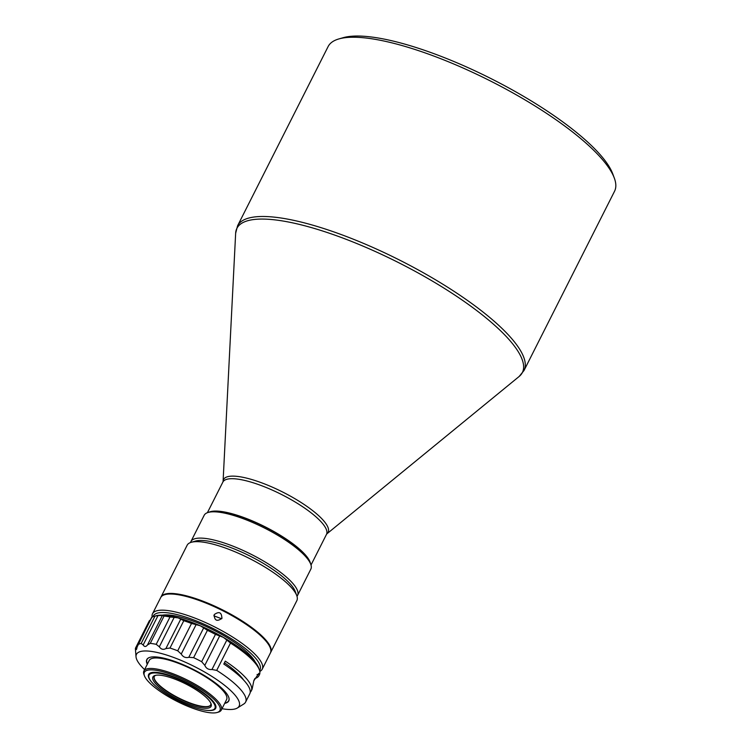 <?xml version="1.0" encoding="UTF-8"?>
<svg xmlns="http://www.w3.org/2000/svg" width="750" height="750" viewBox="0 0 750 750"><rect width="100%" height="100%" fill="white"/><g stroke="black" fill="none" stroke-linecap="round" stroke-linejoin="round"><path stroke-width="1.12" d="M614.316 178.078L612.759 173.878A157.041 41.541 -153.2 0 0 531.272 100.931A157.041 41.541 -153.2 0 0 343.172 37.697L338.869 38.934A160.453 42.441 -153.2 0 0 328.125 46.556L237.572 225.806A160.453 42.441 -153.2 0 1 440.512 282.797A160.453 42.441 -153.2 0 1 524.016 370.5L614.559 191.241A160.453 42.441 -153.2 0 0 614.316 178.078A160.453 42.441 -153.2 0 0 531.066 103.537A160.453 42.441 -153.2 0 0 338.869 38.934M310.472 563.494A58.041 15.356 -153.2 0 0 279.928 535.041A58.041 15.356 -153.2 0 0 208.959 512.212M296.991 596.287A59.747 15.806 -153.2 0 0 297.553 595.444L310.837 569.147A59.747 15.806 -153.2 0 0 310.753 564.244L309.966 562.144A58.041 15.356 -153.2 0 0 279.853 535.181A58.041 15.356 -153.2 0 0 210.338 511.819L208.191 512.438A59.747 15.806 -153.2 0 0 204.188 515.269L190.903 541.575A59.747 15.806 -153.2 0 0 190.556 542.522M310.753 564.244A59.747 15.806 -153.2 0 0 279.75 536.494A59.747 15.806 -153.2 0 0 208.528 512.344A59.747 15.806 -153.2 0 0 208.191 512.438M297.553 595.444A59.747 15.806 -153.2 0 0 266.466 562.791A59.747 15.806 -153.2 0 0 195.234 538.641A59.747 15.806 -153.2 0 0 190.903 541.575M270.534 652.688A61.453 16.256 -153.2 0 0 270.694 652.406L296.85 600.628A61.453 16.256 -153.2 0 0 296.756 595.584L295.2 591.384A58.041 15.356 -153.2 0 0 265.087 564.422A58.041 15.356 -153.2 0 0 195.572 541.059L191.269 542.297A61.453 16.256 -153.2 0 0 187.153 545.212L160.997 596.991A61.453 16.256 -153.2 0 0 160.856 597.291M296.756 595.584A61.453 16.256 -153.2 0 0 264.872 567.038A61.453 16.256 -153.2 0 0 191.269 542.297M270.694 652.406A61.453 16.256 -153.2 0 0 238.716 618.816A61.453 16.256 -153.2 0 0 160.997 596.991M259.8 671.428A61.453 16.256 -153.2 0 0 262.238 669.15L270.403 652.987A61.453 16.256 -153.2 0 0 270.309 647.944L269.991 647.109A60.769 16.078 -153.2 0 0 238.463 618.881A60.769 16.078 -153.2 0 0 165.675 594.412L164.812 594.656A61.453 16.256 -153.2 0 0 160.697 597.581L152.531 613.744A61.453 16.256 -153.2 0 0 152.147 617.053M270.309 647.944A61.453 16.256 -153.2 0 0 238.416 619.406A61.453 16.256 -153.2 0 0 164.812 594.656M262.238 669.15A61.453 16.256 -153.2 0 0 230.259 635.569A61.453 16.256 -153.2 0 0 152.531 613.744M259.584 670.481A59.747 15.806 -153.2 0 0 228.881 637.2A59.747 15.806 -153.2 0 0 153.047 616.659M213.834 615.816L221.653 618.769M221.869 618.394C221.728 612.347 219.178 611.091 214.219 614.606C214.388 620.569 216.938 621.825 221.869 618.394L222.037 618.009M255.225 662.053A55.097 14.578 -153.2 0 0 227.147 637.641A55.097 14.578 -153.2 0 0 162.413 615.169M224.456 662.794A55.097 14.578 26.8 0 1 243.666 680.091M221.981 708.703A57.506 15.216 -153.2 0 0 237.384 707.991A57.506 15.216 -153.2 0 0 209.194 674.728A57.506 15.216 -153.2 0 0 136.022 656.784A57.506 15.216 -153.2 0 0 144.581 669.609M237.384 707.991L243.759 704.016A61.453 16.256 -153.2 0 0 245.606 702.066A61.453 16.256 -153.2 0 0 216.703 670.388L230.503 643.059A61.453 16.256 -153.2 0 1 259.322 669.694A61.453 16.256 -153.2 0 1 259.416 674.738L258.966 675.619A61.453 16.256 -153.2 0 0 259.35 674.503L258.844 673.331L253.809 680.812L252.225 688.603A61.453 16.256 26.8 0 1 251.841 689.728L251.25 690.9A61.453 16.256 26.8 0 1 250.228 692.222M259.322 669.694L258.544 667.594A59.747 15.806 -153.2 0 0 223.406 637.388A59.747 15.806 -153.2 0 0 200.297 625.772A59.747 15.806 -153.2 0 0 178.134 617.869A59.747 15.806 -153.2 0 0 161.053 615.159A59.747 15.806 -153.2 0 0 155.981 615.788L153.825 616.406A61.453 16.256 -153.2 0 1 154.978 616.134L141.178 643.462L143.175 644.963C144.469 646.987 145.903 646.969 147.506 644.916L162.366 615.497L164.062 616.041A61.453 16.256 -153.2 0 1 170.016 616.987L156.206 644.316L159.328 646.8C161.109 649.387 163.294 649.978 165.891 648.572L180.75 619.153L183.797 620.709A61.453 16.256 -153.2 0 1 191.522 623.466L177.713 650.794L181.237 654.047C183.028 657.019 185.55 658.106 188.812 657.309L203.672 627.891L207.422 630.319A61.453 16.256 -153.2 0 1 215.466 634.369L201.666 661.697L204.816 665.353C206.128 668.438 208.509 669.825 211.969 669.497L216.703 670.388M211.969 669.497L226.838 640.069L230.503 643.059M147.441 663.956A45.731 12.094 26.8 0 1 150 657.319M224.691 703.359A45.919 12.15 -153.2 0 0 228.703 697.172A45.919 12.15 -153.2 0 0 204.881 675.844A45.919 12.15 -153.2 0 0 149.878 657.356A45.919 12.15 -153.2 0 0 147.291 664.256M228.666 697.059A45.731 12.094 26.8 0 1 225.375 702.938A45.731 12.094 26.8 0 1 224.841 703.059M143.897 670.978L149.194 660.487A43.359 11.466 26.8 0 1 152.344 658.359A43.359 11.466 26.8 0 1 204.028 675.881A43.359 11.466 26.8 0 1 226.594 699.581L221.297 710.072A43.359 11.466 -153.2 0 0 198.731 686.372A43.359 11.466 -153.2 0 0 143.897 670.978A43.359 11.466 -153.2 0 0 143.963 674.531L144.431 675.788A42.328 11.194 -153.2 0 0 166.397 695.456A42.328 11.194 -153.2 0 0 217.097 712.5A42.328 11.194 -153.2 0 0 197.906 687.356A42.328 11.194 -153.2 0 0 159.234 670.894A42.328 11.194 -153.2 0 0 144.431 675.788M217.097 712.5L218.391 712.125A43.359 11.466 -153.2 0 0 221.297 710.072M149.147 678.103A36.872 9.75 -153.2 0 0 177.347 700.275A36.872 9.75 -153.2 0 0 212.231 710.128A36.872 9.75 -153.2 0 0 212.447 710.072A36.872 9.75 -153.2 0 0 195.488 688.031A36.872 9.75 -153.2 0 0 151.772 673.266A36.872 9.75 -153.2 0 0 149.147 678.103L148.837 677.259A37.556 9.938 26.8 0 1 148.706 674.325M207.403 710.4A37.556 9.938 -153.2 0 0 215.672 708.337A37.556 9.938 -153.2 0 0 196.125 687.806A37.556 9.938 -153.2 0 0 148.631 674.475A37.556 9.938 -153.2 0 0 151.875 682.341M215.738 708.188A37.556 9.938 26.8 0 1 213.3 709.828L212.447 710.072M155.269 675.403A32.606 8.625 -153.2 0 0 155.081 675.45A32.606 8.625 -153.2 0 0 170.072 694.941A32.606 8.625 -153.2 0 0 208.734 707.991A32.606 8.625 -153.2 0 0 211.05 703.725A32.606 8.625 -153.2 0 0 186.113 684.113A32.606 8.625 -153.2 0 0 155.269 675.403M210.769 703.069A31.575 8.353 26.8 0 1 210.638 705.056A31.575 8.353 26.8 0 1 208.341 706.603A31.575 8.353 26.8 0 1 174.6 696.112A31.575 8.353 26.8 0 1 154.256 676.575A31.575 8.353 26.8 0 1 155.775 675.291M210.694 704.934A31.575 8.353 26.8 0 1 208.463 706.359A31.575 8.353 26.8 0 1 174.947 695.991A31.575 8.353 26.8 0 1 154.322 676.453M245.606 702.066L249.769 693.834A61.453 16.256 -153.2 0 0 223.809 664.069L225.291 661.134A61.453 16.256 26.8 0 1 251.25 690.9M149.241 621.066L150.684 619.462M153.825 616.406A61.453 16.256 -153.2 0 0 151.922 617.166L151.959 617.606M154.978 616.134L158.044 615.544L143.175 644.963M162.366 615.497L158.044 615.544M180.75 619.153L178.134 617.869L174.188 617.372L159.328 646.8M170.016 616.987L174.188 617.372M203.672 627.891L200.297 625.772L196.106 624.628L181.237 654.047M191.522 623.466L196.106 624.628M226.838 640.069L223.406 637.388L219.675 635.925L204.816 665.353M215.466 634.369L219.675 635.925M253.941 680.4L254.887 678.525A61.453 16.256 -153.2 0 0 258.966 675.619M135.441 648.394L135.816 648.881L135.441 648.394A61.453 16.256 -153.2 0 0 135.441 649.303L136.022 656.784M141.178 643.462A61.453 16.256 -153.2 0 0 138.122 644.494L151.922 617.166M156.206 644.316A61.453 16.256 -153.2 0 0 150.262 643.369L164.062 616.041M177.713 650.794A61.453 16.256 -153.2 0 0 169.987 648.038L183.797 620.709M201.666 661.697A61.453 16.256 -153.2 0 0 193.613 657.647L207.422 630.319M188.812 657.309L193.613 657.647M165.891 648.572L169.987 648.038M147.506 644.916L150.262 643.369M137.353 645.853L135.816 648.881C136.219 650.259 136.641 649.641 137.1 647.025L151.613 617.409M135.816 648.881L136.509 649.35M519.178 376.453L326.953 533.784A58.575 15.497 -153.2 0 0 297.638 500.334A58.575 15.497 -153.2 0 0 223.088 481.322L235.65 233.241A159.909 42.3 26.8 0 1 439.153 285.15A159.909 42.3 26.8 0 1 519.178 376.453L524.016 370.5M311.006 565.031L326.475 534.403A58.041 15.356 -153.2 0 0 296.278 502.678A58.041 15.356 -153.2 0 0 222.872 482.072L223.088 481.322M257.044 674.522L259.35 674.503M235.65 233.241L237.572 225.806M326.953 533.784L326.475 534.403M207.403 512.691L222.872 482.072M135.478 648.178L149.344 620.737"/></g></svg>
